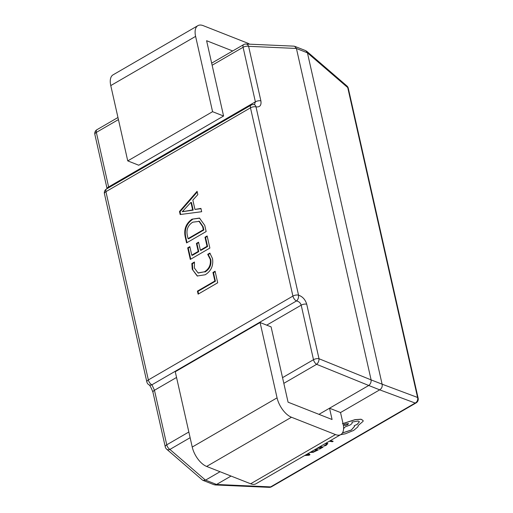 <?xml version="1.0" encoding="UTF-8"?>
<svg xmlns="http://www.w3.org/2000/svg" width="513" height="513" viewBox="0 0 513 513"><rect width="100%" height="100%" fill="white"/><g stroke="black" fill="none" stroke-linecap="round" stroke-linejoin="round"><path stroke-width="0.77" d="M192.016 219.179L199.486 218.057L204.764 225.406L206.149 231.543L186.572 242.899L185.135 236.525C183.763 229.176 186.059 223.392 192.016 219.179L199.762 218.172M207.04 246.291L204.995 237.198L207.143 235.954L209.875 248.074L190.297 259.431L187.687 247.862L189.836 246.612L191.759 255.153L198.21 251.415L196.408 243.425L198.557 242.181L200.359 250.171L207.04 246.291L207.592 246.509L205.54 237.416L204.995 237.198M210.266 259.392L207.701 254.32L209.849 253.076L212.504 258.565C213.575 265.631 211.157 271.031 205.232 274.756L197.236 275.994L192.247 269.293L191.83 263.528L194.453 262.002L194.395 268.023L197.999 272.89L204.392 271.813C209.022 269.024 210.978 264.881 210.266 259.392L210.811 259.61L208.252 254.538L207.701 254.32M214.864 281.009L212.94 272.467L215.088 271.217L217.698 282.791L198.121 294.148L197.434 291.115L214.864 281.009L215.415 281.22L213.491 272.685L212.94 272.467M180.178 214.524L179.492 211.491L197.082 191.323L197.826 194.626L192.85 200.096L194.953 209.432L200.929 208.4L201.68 211.709L180.178 214.524M220.039 471.723L205.546 480.13L216.55 484.464L231.042 476.058M368.687 385.507L329.532 408.213L340.536 412.548L379.691 389.842L368.732 385.481C370.489 384.07 371.284 382.204 371.111 379.902L382.102 384.179L307.434 52.833L296.431 48.504L371.104 379.851M296.431 48.504L294.667 46.311L293.93 46.151M254.243 104.678A4.354 2.789 -76.9 0 1 256 106.864C259.892 107.332 261.521 105.338 260.893 100.869A4.354 2.007 167.3 0 0 255.378 101.831L254.435 104.703M318.964 414.35L329.532 408.213L332.078 419.512L288.069 402.179L282.541 377.651L313.494 359.703L301.202 305.158A4.354 2.007 -12.7 0 1 306.716 304.196C305.286 299.541 302.523 296.52 298.431 295.129A4.354 2.789 -76.9 0 1 296.514 300.939C298.88 301.452 300.438 302.862 301.202 305.158L266.722 325.152M215.024 484.945L269.145 487.35A4.354 3.084 -87.5 0 0 270.627 486.895L415.19 403.051L379.691 389.842M216.55 484.464L270.627 486.895A4.354 2.167 -120.1 0 0 271.524 486.766L416.081 402.923A4.354 4.354 0 0 0 418.146 398.197A4.354 2.007 167.3 0 0 417.569 397.466L347.731 87.563A4.354 3.136 -49.2 0 0 346.903 85.953L306.594 51.178M382.102 384.179L417.569 397.466A4.354 3.783 -69.5 0 1 415.19 403.051A4.354 2.167 59.9 0 0 416.081 402.923M418.146 398.197L348.301 88.294A4.354 2.007 -12.7 0 0 347.731 87.563L307.434 52.833M202.346 479.976L203.013 480.38L205.546 480.13M282.541 377.651L271.095 326.877L260.091 322.542L277.065 397.851A17.404 8.676 -120.1 0 0 291.461 417.242L335.476 434.575A17.404 8.676 -120.1 0 0 340.812 434.569L255.981 483.772A17.404 8.676 -120.1 0 1 250.639 483.778L206.63 466.445A17.404 8.676 -120.1 0 1 192.234 447.054L175.26 371.745L260.091 322.542M138.747 165.224L223.578 116.015L212.574 111.687L127.743 160.89L138.747 165.224M232.671 50.973L206.604 40.713L223.578 116.015M203.013 480.38L214.203 484.785L216.512 484.49M379.735 389.816C381.736 388.495 382.531 386.635 382.114 384.231M307.422 52.781L305.857 50.716L294.667 46.311M202.276 479.911L166.667 449.189A4.354 3.136 -49.2 0 0 169.893 449.433L205.501 480.155M368.732 385.481L316.63 364.32A4.354 2.43 -67.9 0 0 319.009 358.741L371.111 379.902M296.418 48.453L248.6 46.324A4.354 3.084 -87.5 0 0 246.028 44.022L293.84 46.151M148.796 384.705A4.354 3.508 -57.6 0 0 151.951 384.788L154.464 390.265L166.757 444.809L188.842 432.004M118.432 119.587L96.348 132.392L108.782 187.668M340.536 412.548L343.082 423.847A17.404 8.676 -120.1 0 1 340.812 434.569M249.536 44.176A17.404 8.676 59.9 0 0 247.228 42.983L203.212 25.65A17.404 8.676 59.9 0 0 197.877 25.656A17.404 8.676 59.9 0 0 195.607 36.378L212.574 111.687M197.877 25.656L113.04 74.86A17.404 8.676 59.9 0 0 110.77 85.581L127.743 160.89M180.666 214.46L180.044 211.709L179.492 211.491M180.044 211.709L197.236 191.997M201 208.701L194.953 209.432M182.243 211.722L193.183 210.131L191.484 202.577L190.932 202.359L182.243 211.722L192.638 209.913L190.932 202.359M193.183 210.131L192.638 209.913M184.25 211.503L183.699 211.285M187.014 242.643L185.687 236.743L185.135 236.525M185.687 236.743C184.314 229.388 186.61 223.61 192.567 219.397M188.034 238.622L188.585 238.84L203.866 229.978L203.142 226.772L199.422 221.334L192.753 222.18C188.008 225.226 186.187 229.6 187.283 235.294L188.034 238.622L203.315 229.76L202.597 226.554L198.871 221.116M203.142 226.772L202.597 226.554M203.866 229.978L203.315 229.76M205.54 237.416L207.246 236.429M190.74 259.174L188.239 248.074L187.687 247.862M188.239 248.074L189.945 247.086M198.21 251.415L198.755 251.633L192.311 255.371L191.759 255.153M198.755 251.633L196.96 243.643L196.408 243.425M196.96 243.643L198.666 242.655M207.592 246.509L200.91 250.389L200.359 250.171M208.252 254.538L210.183 253.416M197.511 276.097L192.247 269.293M192.798 269.511L192.375 263.746L191.83 263.528M192.375 263.746L194.324 262.611M198.274 272.993L204.392 271.813M204.944 272.031C209.567 269.242 211.529 265.099 210.811 259.61M213.491 272.685L215.197 271.691M198.563 293.891L197.986 291.333L197.434 291.115M197.986 291.333L215.415 281.22M329.352 441.218L332.328 441.738L333.181 441.238L330.301 440.661M333.181 441.238L330.205 440.718M325.518 443.437L326.71 444.155L323.613 446.163L325.46 445.233L326.691 443.905M323.613 446.163L326.101 445.412L327.756 443.495M327.769 443.86L326.422 442.911M327.743 443.783L326.531 442.854M319.285 447.054L316.989 448.388M317.008 448.445L317.605 448.554L319.984 447.176L321.657 447.471L319.092 448.952L321.536 447.445M319.092 448.952L319.695 449.061L323.113 447.079L320.234 446.502M323.113 447.079L320.138 446.56M309.948 452.472L313.199 452.306L318.291 449.875L315.315 449.356M310.846 451.947L313.424 451.87L316.835 450.267L314.463 449.85M318.291 449.875L315.412 449.298M310.929 451.902L313.398 451.793L316.713 450.247M304.664 455.531L309.076 455.217L309.993 454.685L308.454 453.332M305.575 455.005L308.877 454.832L307.582 453.838M309.993 454.685L308.493 453.312M305.729 454.916L308.852 454.755M340.568 434.71L345.307 433.806L353.656 430.42L357.869 426.887L358.305 425.399L363.101 421.32L363.108 420.519L361.075 419.294L355.041 419.737L342.466 423.77M343.582 428.637L345.14 426.906L349.949 425.078C351.995 423.802 352.655 422.802 351.924 422.077L358.177 421.032L359.427 421.782L357.183 424.418L354.124 425.771L354.566 426.348L351.373 430.061L342.402 433.017M352.168 422.398L351.924 422.077M344.749 424.129L343.87 425.162L345.364 425.431L347.647 424.636L348.526 423.61L344.749 424.129M354.554 426.309L351.347 429.984L342.46 432.927M359.414 421.744L357.157 424.341L354.124 425.771M363.095 420.48L361.049 419.217L355.015 419.653L342.44 423.693M343.857 425.117L345.018 425.392L346.801 424.95L348.513 423.571M298.637 295.578L256 106.864A4.354 2.007 167.3 0 0 250.485 107.826L105.928 191.67L148.353 379.941L292.91 296.091L250.485 107.826A4.354 2.167 59.9 0 1 251.056 105.146L106.492 188.989A4.354 2.167 59.9 0 0 105.928 191.67A4.354 2.007 -12.7 0 0 104.434 193.715L146.859 381.98A4.354 4.354 0 0 0 148.776 384.699C149.802 385.013 151.2 387.546 152.97 392.304L165.263 446.849A4.354 2.007 -12.7 0 1 166.757 444.809A4.354 2.167 -120.1 0 0 169.893 449.433L190.124 437.698M107.14 188.617A4.354 2.007 167.3 0 1 108.641 186.937L255.378 101.831L243.085 47.286A4.354 2.007 167.3 0 1 248.6 46.324L260.893 100.869M306.716 304.196L319.009 358.741A4.354 2.007 -12.7 0 0 313.494 359.703A4.354 2.167 59.9 0 0 316.63 364.32L283.824 383.346M176.549 377.459L154.464 390.265A4.354 2.007 -12.7 0 0 152.964 392.285M246.028 44.022A4.354 4.354 0 0 0 243.656 44.605A4.354 2.167 59.9 0 0 243.085 47.286L212.132 65.241M117.964 117.503L96.919 129.712A4.354 2.167 59.9 0 0 96.348 132.392A4.354 2.007 167.3 0 0 94.854 134.432L107.076 188.656M298.431 295.129A4.354 2.007 -12.7 0 0 292.91 296.091A4.354 2.167 59.9 0 0 296.514 300.939L151.951 384.788A4.354 2.167 59.9 0 1 148.353 379.941A4.354 2.007 167.3 0 0 146.859 381.98M192.234 447.054L277.065 397.851M206.63 466.445L291.461 417.242M250.639 483.778L335.476 434.575M195.607 36.378L110.77 85.581M269.145 487.35A4.354 4.354 0 0 0 271.524 486.766M348.301 88.294A4.354 4.354 0 0 0 346.903 85.953M165.263 446.849A4.354 4.354 0 0 0 166.667 449.189M96.919 129.712A4.354 4.354 0 0 0 94.854 134.432M243.656 44.605L211.664 63.157M106.492 188.989A4.354 4.354 0 0 0 104.434 193.715M254.294 104.793L254.224 104.671A4.354 4.354 0 0 0 251.056 105.146M197.999 272.89L198.55 273.108"/></g></svg>
